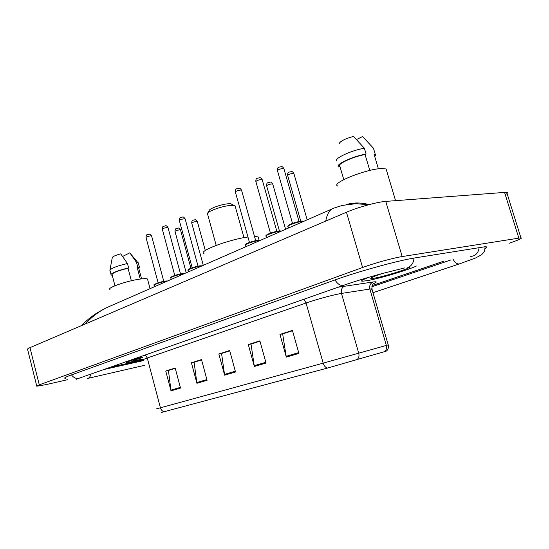 <?xml version="1.0" encoding="UTF-8"?>
<svg xmlns="http://www.w3.org/2000/svg" width="549" height="549" viewBox="0 0 549 549"><rect width="100%" height="100%" fill="white"/><g stroke="black" fill="none" stroke-linecap="round" stroke-linejoin="round"><path stroke-width="0.82" d="M372.174 285.555L443.517 261.249M110.068 367.343L143.474 359.849M103.871 369.518L143.694 360.556M371.803 286.798L450.859 259.952M509.019 243.296C518.894 239.92 522.854 238.088 520.912 237.806L402.17 256.561C393.688 257.845 374.294 263.204 362.594 267.493L39.288 384.842L36.79 386.201L45.896 384.643L67.582 379.716M505.279 194.696C507.537 193.351 508.01 192.534 506.686 192.246L385.769 201.401C377.129 201.963 357.859 207.268 346.446 212.237L29.982 347.647C27.882 348.56 27.093 349.164 27.615 349.466L36.735 385.974M485.007 248.697C487.196 247.427 487.279 246.769 485.261 246.707L414.619 257.968C397.853 260.569 357.488 271.721 334.547 280.1L71.061 375.042C65.859 376.937 63.842 378.014 65.002 378.288L65.928 378.336M325.722 221.103C326.943 214.769 329.064 210.692 332.104 208.881L334.314 207.961M111.948 305.34L106.829 307.584C98.786 311.489 91.662 316.938 85.459 323.91M346.131 204.619C353.233 202.437 360.919 202.43 369.189 204.599M135.047 361.379L143.385 359.369L126.503 362.807L135.047 361.379M367.459 280.628C379.537 278.494 408.291 269.936 416.375 266.032C408.291 269.936 379.537 278.494 367.459 280.628L362.306 281.246L367.459 280.628M298.917 353.426L292.432 330.402L279.942 334.41L286.303 357.118L298.917 353.426M292.528 330.745L282.653 333.909L286.303 357.118M283.071 333.771L279.942 334.41M266.052 363.047L259.89 340.84L248.292 344.559L254.345 366.471L266.052 363.047M259.979 341.169L251.01 344.045L254.345 366.471M251.428 343.907L248.292 344.559M180.525 388.074L175.172 368.015L165.75 371.035L171.013 390.861L180.525 388.074M175.255 368.31L168.433 370.493L171.013 390.861M168.852 370.355L165.75 371.035M207.083 380.306L201.483 359.574L191.409 362.807L196.913 383.277L207.083 380.306M201.565 359.883L194.106 362.271L196.913 383.277M194.524 362.134L191.409 362.807M235.521 371.982L229.654 350.537L218.859 354.002L224.623 375.173L235.521 371.982M229.736 350.859L221.57 353.474L224.623 375.173M221.988 353.336L218.859 354.002M386.194 351.168L327.54 368.05L161.289 412.477M142.006 357.2C130.923 360.439 125.755 362.306 126.503 362.807C125.755 362.306 130.923 360.439 142.006 357.2M369.175 277.176C362.546 279.709 360.261 281.061 362.306 281.246C360.261 281.061 362.546 279.709 369.175 277.176M110.198 367.295L143.44 359.842M372.147 285.61L443.825 261.194M283.051 333.696L292.5 330.663M194.511 362.066L201.545 359.808M168.831 370.287L175.234 368.242M251.408 343.832L259.958 341.094M221.968 353.268L229.715 350.784M147.688 279.709L147.509 279.022C146.624 278.508 144.209 278.521 140.249 279.057C127.512 280.676 106.499 287.923 109.965 289.433M142.363 357.564C136.351 359.348 133.332 360.453 133.29 360.858L143.248 358.984M138.677 267.967L138.533 267.432L137.106 267.102L140.276 279.05M129.811 252.849L130.127 253.267L129.811 252.849L122.626 256.445M138.403 263.396L138.252 262.813L136.523 262.422L137.689 266.821L137.106 267.102M137.929 262.648L130.127 253.267L136.523 262.422M138.822 268.509L139.412 267.185L137.689 266.821M131.348 280.752L128.047 268.241C117.383 270.842 112.065 273.018 112.078 274.768L114.961 285.755M128.047 268.241L128.631 267.96L127.457 263.52L120.739 253.851C115.297 255.34 112.476 256.616 112.27 257.68L109.972 269.923M127.457 263.52C116.642 266.066 110.788 268.365 109.882 270.431M128.631 267.96C119.071 269.909 109.224 273.917 111.193 275.008L112.229 275.324M232.241 204.557L230.855 203.782L228.569 203.754C221.947 204.063 209.19 208.579 209.169 210.583L207.742 213.012M235.343 206.726L235.082 205.806L230.992 205.388C222.935 205.786 207.33 211.29 207.344 213.691M247.942 237.01C228.775 239.508 197.64 251.332 203.967 253.48M258.606 238.376L258.195 236.914L254.503 236.42M386.709 170.986L386.105 168.962L382.077 168.529C366.91 168.591 329.524 183.682 337.958 186.084M383.298 273.237C374.452 276.113 370.28 277.863 370.788 278.48L374.596 278.151C384.245 276.49 408.779 268.852 409.533 267.239M374.459 155.58L378.405 168.838M374.72 156.458C375.887 155.333 376.024 154.495 375.152 153.953L373.437 148.209L362.566 136.523L356.521 139.549M375.152 153.953L374.116 154.441M369.786 170.451L365.071 154.543C352.156 156.774 335.528 164.865 339.968 166.587L343.784 179.605M365.071 154.543L366.101 154.043L364.378 148.23L353.446 136.399C344.971 138.801 340.222 141.196 339.207 143.591M364.378 148.23C351.484 150.302 333.902 158.503 336.736 160.953M366.101 154.043C352.238 156.314 333.847 165.222 338.898 167.013L339.968 166.587M335 279.935C337.834 284.43 340.86 286.159 344.072 285.13C355.038 281.328 367.453 277.54 381.301 273.773L404.579 267.939M413.98 258.078C413.63 262.834 411.572 265.991 407.804 267.541M479.099 247.4C478.721 251.717 476.71 254.592 473.08 256.04L470.754 256.452M485.083 246.707C484.602 252.533 484.115 251.723 481.665 254.722L475.674 257.955L459.657 263.822C457.502 264.453 455.347 263.026 453.2 259.54M87.668 378.426L88.156 378.309C89.501 377.774 90.345 376.388 90.674 374.157M71.5 374.885C73.786 378.007 76.51 379.057 79.667 378.021L86.769 375.523M346.446 212.237L362.594 267.493M385.769 201.401L402.17 256.561M504.51 192.219L518.798 238.026M29.982 347.647L39.288 384.842M303.906 299.246L306.067 302.993L147.276 357.982C144.051 359.115 142.795 359.732 143.515 359.856M338.157 287.209L373.196 281.973C377.129 281.465 377.225 282.042 373.478 283.709M356.644 359.945C358.717 358.36 359.417 356.136 358.758 353.281L341.471 293.434L339.158 293.845C331.376 295.321 315.229 299.788 306.067 302.993L323.169 363.157L388.239 344.902M384.314 351.772C386.311 350.262 386.997 348.162 386.366 345.465L369.868 289.042L341.471 293.434C340.757 289.817 341.903 287.326 344.902 285.947M327.54 368.05C325.543 367.59 324.088 365.963 323.169 363.157L160.418 407.804C161.145 410.117 162.477 411.421 164.405 411.716M156.417 408.875L160.418 407.804L147.276 357.982L145.389 354.935M144.607 355.381L143.44 355.615M370.225 290.256C372.304 289.364 372.84 288.898 371.838 288.849L369.868 289.042C369.189 285.631 370.301 283.277 373.196 281.973M235.315 371.234L224.472 374.418M206.884 379.585L196.768 382.557M180.34 387.374L170.876 390.154M265.84 362.271L254.18 365.696M298.69 352.63L286.132 356.315M166.93 281.253L165.743 281.383C160.987 282.021 152.848 284.828 154.262 285.329L154.612 286.647M151.641 236.097L150.55 235.864C147.784 236.338 146.274 236.893 146.02 237.552L158.119 282.804M154.592 284.718C155.353 283.538 158.935 282.316 165.318 281.047M183.853 273.834L182.666 273.965C177.828 274.582 169.339 277.533 170.856 278.062L171.213 279.372M168.042 227.76L166.978 227.512C164.13 227.986 162.579 228.569 162.326 229.262L174.774 275.44M171.171 277.423C172.036 276.168 175.721 274.898 182.22 273.622M201.538 266.087L200.358 266.203C195.444 266.793 186.571 269.916 188.197 270.472L188.554 271.776M185.191 219.051L184.148 218.777C181.218 219.257 179.619 219.868 179.358 220.609L192.184 267.747M188.499 269.806C187.312 269.209 195.423 266.395 199.898 265.853M259.787 240.565L258.62 240.647C253.466 241.141 243.228 244.875 245.273 245.499L245.629 246.769M241.594 190.386L240.647 190.036C237.422 190.551 235.672 191.251 235.397 192.143L249.459 242.432M245.52 244.73C244.38 243.969 253.535 240.723 258.099 240.284M281.143 231.211L279.983 231.273C274.754 231.726 263.973 235.713 266.183 236.358L266.539 237.607M262.257 179.887L261.345 179.509C258.009 180.038 256.205 180.772 255.923 181.719L270.451 233.153M266.409 235.548C265.284 234.725 274.857 231.301 279.441 230.909M303.597 221.371L302.451 221.419C297.146 221.817 285.761 226.085 288.156 226.751L288.506 227.986M283.97 168.852L283.092 168.447C279.647 168.982 277.773 169.758 277.485 170.773L292.507 223.409M288.362 225.907C287.251 225.008 297.277 221.398 301.875 221.055M180.552 230.058L179.55 229.832C176.805 230.306 175.296 230.868 175.021 231.527L186.214 272.805M197.393 221.693L196.418 221.446C193.591 221.92 192.04 222.51 191.766 223.21L203.274 265.325M272.784 184.217L271.933 183.881C268.736 184.402 266.986 185.109 266.677 185.994L279.414 230.903M293.935 173.704L293.118 173.347C289.817 173.875 288.005 174.616 287.69 175.563L300.756 221.185M87.366 375.317L343.475 285.343M459.335 263.932L372.963 292.692M76.133 379.325L79.667 378.021M144.929 365.236L88.121 378.316M506.686 192.246L520.912 237.806M81.478 325.612C85.678 321.426 89.384 318.214 92.603 315.977C95.725 313.575 100.467 310.782 106.829 307.584L334.279 207.975L342.295 205.422L355.903 203.686L368.681 204.736M386.119 351.216C389.193 349.356 388.5 344.621 388.246 344.93L371.838 288.849C372.16 285.185 372.936 283.298 374.164 283.202L373.684 283.531M138.533 267.432L141.573 278.885M138.252 262.813L139.412 267.185M147.509 279.022L150.069 288.637M110.047 270.63L111.049 274.459M207.652 214.391L216.189 245.369M258.195 236.914L259.121 240.201M235.082 205.806L243.976 237.662M230.855 203.782L233.764 205.408M371.117 277.883L370.788 278.48M386.105 168.962L395.561 200.646M167.644 280.937L165.407 281.026C157.302 282.358 152.251 285.35 154.173 285.096M163.76 281.314L151.599 235.946C149.452 233.126 150.11 234.698 149.04 234.176C147.276 235.041 146.185 233.689 145.979 237.408M184.526 273.539L182.316 273.601L171.933 276.579C170.814 277.252 170.423 277.664 170.76 277.808M180.518 273.91L168.001 227.595C166.992 226.044 166.141 225.44 165.448 225.797C163.575 226.655 162.449 225.364 162.278 229.105M202.176 265.805L200.001 265.833C190.05 267.583 186.687 270.355 188.094 270.19M198.038 266.169L185.137 218.866C184.073 217.28 183.229 216.67 182.591 217.04C179.516 218.276 179.839 216.711 179.31 220.43M260.281 240.352L258.243 240.263C253.219 241.093 249.246 242.267 246.316 243.783C245.149 244.579 244.751 245.026 245.122 245.135M255.697 240.682L241.526 190.146C240.627 188.726 239.796 188.094 239.041 188.245C236.55 189.103 235.404 188.026 235.329 191.91M281.582 231.019L279.606 230.882C274.425 231.74 270.417 232.906 267.576 234.375C266.039 235.377 265.517 235.905 266.011 235.96M276.826 231.335L262.182 179.626C261.249 178.185 260.432 177.547 259.739 177.704C257.234 178.514 255.759 177.588 255.848 181.465M303.981 221.206L302.067 221.027C296.501 221.933 292.219 223.217 289.206 224.884C287.985 225.763 287.566 226.243 287.964 226.325M299.04 221.508L283.888 168.564C282.913 167.109 282.117 166.464 281.493 166.628C278.693 167.418 277.341 166.56 277.403 170.492M174.98 231.383C175.179 227.711 176.25 229.015 178.034 228.171C178.295 227.657 179.118 228.233 180.511 229.907L190.915 268.207M191.718 223.052C191.903 219.326 192.953 220.629 194.881 219.765C195.087 219.243 195.911 219.826 197.345 221.528L205.292 250.516M266.608 185.768C266.56 181.925 267.967 182.968 270.341 182.131C271 181.959 271.789 182.577 272.723 183.984L285.597 229.262M287.614 175.316C287.58 171.453 288.87 172.4 291.533 171.583C292.13 171.405 292.912 172.029 293.866 173.45L307.179 219.806"/></g></svg>

